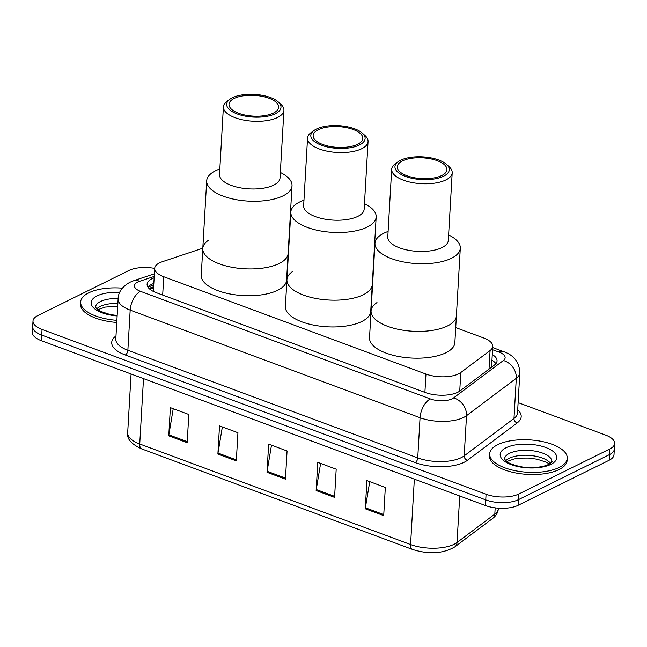 <?xml version="1.0" encoding="UTF-8"?>
<svg xmlns="http://www.w3.org/2000/svg" width="647" height="647" viewBox="0 0 647 647"><rect width="100%" height="100%" fill="white"/><g stroke="black" fill="none" stroke-linecap="round" stroke-linejoin="round"><path stroke-width="0.97" d="M202.802 248.205L162.292 261.736A23.308 9.737 3.3 0 0 159.542 262.852A23.308 9.737 3.3 0 0 154.698 268.351A23.308 9.737 3.3 0 0 163.74 276.73L425.961 374.063A23.308 9.737 3.3 0 0 460.801 372.535L490.086 350.537A23.308 9.737 3.3 0 0 492.747 346.363A23.308 9.737 3.3 0 0 483.705 337.985L455.723 327.6M153.614 288.853L153.768 291.304A7.772 3.243 3.3 0 0 153.63 291.562M153.946 291.716A23.308 9.737 -176.7 0 1 153.768 291.304M154.148 277.814A23.308 9.737 3.3 0 0 151.94 278.744A23.308 9.737 3.3 0 0 147.095 284.243A23.308 9.737 3.3 0 0 156.137 292.622L425.128 392.47A23.308 9.737 3.3 0 0 459.977 390.942L494.381 365.094A23.308 9.737 3.3 0 0 497.042 360.921A23.308 9.737 3.3 0 0 492.278 354.54M147.928 287.114A23.308 9.737 -176.7 0 1 151.616 284.381A23.308 9.737 -176.7 0 1 153.824 283.451M518.118 402.62L605.608 435.091A23.308 9.737 -176.7 0 1 614.65 443.478A23.308 9.737 -176.7 0 1 609.798 448.969L518.732 494.049A23.308 9.737 -176.7 0 1 486.075 494.251L42.047 329.436A23.308 9.737 -176.7 0 1 32.997 321.049A23.308 9.737 -176.7 0 1 37.849 315.558L128.923 270.478A23.308 9.737 -176.7 0 1 154.69 268.408M614.65 443.478L614.003 454.752A23.308 9.737 -176.7 0 1 609.15 460.252L518.077 505.323A23.308 9.737 -176.7 0 1 485.428 505.533L41.392 340.71L41.715 335.073A23.308 9.737 -176.7 0 1 32.673 326.686A23.308 9.737 -176.7 0 0 41.715 335.073L485.751 499.896L41.715 335.073L42.047 329.436M518.077 505.323L518.401 499.686A23.308 9.737 -176.7 0 1 485.751 499.896A23.308 9.737 -176.7 0 0 518.401 499.686L609.474 454.615L518.401 499.686L518.732 494.049M614.327 449.115A23.308 9.737 -176.7 0 1 609.474 454.615A23.308 9.737 -176.7 0 0 614.327 449.115M492.019 360.217L491.946 360.193A23.308 9.737 -176.7 0 1 495.877 363.687M383.703 515.619L385.329 487.434L366.906 480.592L365.28 508.785L383.703 515.619M369.744 481.643L365.393 507.774A6.219 3.34 110.4 0 0 365.28 508.785M334.572 497.381L336.197 469.196L317.774 462.354L316.148 490.547L334.572 497.381M320.613 463.406L316.262 489.536A6.219 3.34 110.4 0 0 316.148 490.547M187.177 442.677L188.803 414.484L170.379 407.642L168.754 435.835L187.177 442.677M173.218 408.694L168.867 434.824A6.219 3.34 110.4 0 0 168.754 435.835M236.309 460.915L237.934 432.722L219.511 425.88L217.885 454.073L236.309 460.915M222.35 426.931L217.999 453.062A6.219 3.34 110.4 0 0 217.885 454.073M285.44 479.144L287.066 450.959L268.642 444.117L267.017 472.31L285.44 479.144M271.481 445.168L267.13 471.299A6.219 3.34 110.4 0 0 267.017 472.31M41.392 340.71A23.308 9.737 -176.7 0 1 32.35 332.332L32.997 321.049M116.889 320.338A38.852 16.232 -176.7 0 1 80.649 302.003A38.852 16.232 -176.7 0 1 88.728 292.84A38.852 16.232 -176.7 0 1 122.372 288.166M116.767 322.457A38.852 16.232 -176.7 0 1 80.527 304.114L80.649 302.003M364.479 203.692A42.734 17.857 -176.7 0 1 376.166 216.98L370.723 311.425A42.734 17.857 -176.7 0 1 361.827 321.502A42.734 17.857 -176.7 0 1 313.787 325.142A42.734 17.857 -176.7 0 1 285.384 306.508L286.928 279.722A42.734 17.857 3.3 0 0 303.508 295.097A42.734 17.857 3.3 0 0 347.949 299.205A42.734 17.857 3.3 0 0 372.26 284.64A42.734 17.857 -176.7 0 1 363.371 294.725A42.734 17.857 -176.7 0 1 315.332 298.356A42.734 17.857 -176.7 0 1 286.928 279.722A42.734 17.857 -176.7 0 1 292.865 271.328M376.166 216.98A42.734 17.857 -176.7 0 1 351.855 231.537A42.734 17.857 -176.7 0 1 307.406 227.437A42.734 17.857 -176.7 0 1 290.827 212.062A42.734 17.857 -176.7 0 1 303.969 200.206M362.377 133.169L365.005 135.546A30.304 12.665 -176.7 0 1 368.062 141.556L364.156 209.216A30.304 12.665 -176.7 0 1 346.921 219.543A30.304 12.665 -176.7 0 1 315.404 216.632A30.304 12.665 -176.7 0 1 303.645 205.73L307.551 138.07A30.304 12.665 -176.7 0 1 311.272 132.449L314.159 130.387A27.198 11.363 -176.7 0 1 354.572 128.777A27.198 11.363 -176.7 0 1 362.377 133.169A27.198 11.363 -176.7 0 1 355.122 146.634A27.198 11.363 -176.7 0 1 321.365 145.211A27.198 11.363 -176.7 0 1 314.159 130.387M368.062 141.556A30.304 12.665 -176.7 0 1 350.82 151.883A30.304 12.665 -176.7 0 1 319.303 148.972A30.304 12.665 -176.7 0 1 307.551 138.07M322.788 144.507A24.869 10.392 -176.7 0 1 313.14 135.563A24.869 10.392 -176.7 0 1 327.285 127.095A24.869 10.392 -176.7 0 1 353.149 129.481A24.869 10.392 -176.7 0 1 362.789 138.426A24.869 10.392 -176.7 0 1 348.644 146.893A24.869 10.392 -176.7 0 1 322.788 144.507M280.337 172.466A42.734 17.857 -176.7 0 1 292.023 185.754L286.581 280.191A42.734 17.857 -176.7 0 1 277.692 290.268A42.734 17.857 -176.7 0 1 229.645 293.908A42.734 17.857 -176.7 0 1 201.241 275.274L202.786 248.488A42.734 17.857 3.3 0 0 219.365 263.863A42.734 17.857 3.3 0 0 263.814 267.971A42.734 17.857 3.3 0 0 288.125 253.414A42.734 17.857 -176.7 0 1 279.237 263.491A42.734 17.857 -176.7 0 1 231.189 267.13A42.734 17.857 -176.7 0 1 202.786 248.488A42.734 17.857 -176.7 0 1 208.722 240.102M292.023 185.754A42.734 17.857 -176.7 0 1 267.712 200.311A42.734 17.857 -176.7 0 1 223.272 196.203A42.734 17.857 -176.7 0 1 206.692 180.828A42.734 17.857 -176.7 0 1 219.826 168.972M278.242 101.935L280.863 104.321A30.304 12.665 -176.7 0 1 283.92 110.33L280.022 177.99A30.304 12.665 -176.7 0 1 262.779 188.309A30.304 12.665 -176.7 0 1 231.262 185.398A30.304 12.665 -176.7 0 1 219.511 174.496L223.409 106.836A30.304 12.665 -176.7 0 1 227.137 101.223L230.017 99.153A27.198 11.363 -176.7 0 1 270.43 97.543A27.198 11.363 -176.7 0 1 278.242 101.935A27.198 11.363 -176.7 0 1 270.98 115.401A27.198 11.363 -176.7 0 1 237.231 113.977A27.198 11.363 -176.7 0 1 230.017 99.153M283.92 110.33A30.304 12.665 -176.7 0 1 266.677 120.649A30.304 12.665 -176.7 0 1 235.168 117.738A30.304 12.665 -176.7 0 1 223.409 106.836M238.646 113.274A24.869 10.392 -176.7 0 1 229.006 104.329A24.869 10.392 -176.7 0 1 243.151 95.861A24.869 10.392 -176.7 0 1 269.006 98.255A24.869 10.392 -176.7 0 1 278.655 107.192A24.869 10.392 -176.7 0 1 264.51 115.667A24.869 10.392 -176.7 0 1 238.646 113.274M559.17 467.457A38.852 16.232 -176.7 0 1 515.489 470.765A38.852 16.232 -176.7 0 1 489.674 453.822A38.852 16.232 -176.7 0 1 497.753 444.667A38.852 16.232 -176.7 0 1 541.434 441.359A38.852 16.232 -176.7 0 1 567.249 458.294A38.852 16.232 -176.7 0 1 559.17 467.457M567.249 458.294L567.128 460.413A38.852 16.232 -176.7 0 1 559.048 469.576A38.852 16.232 -176.7 0 1 515.368 472.884A38.852 16.232 -176.7 0 1 489.553 455.941L489.674 453.822M448.614 234.926A42.734 17.857 -176.7 0 1 460.3 248.213L454.857 342.659A42.734 17.857 -176.7 0 1 445.969 352.736A42.734 17.857 -176.7 0 1 397.921 356.376A42.734 17.857 -176.7 0 1 369.526 337.734L371.071 310.956A42.734 17.857 3.3 0 0 387.65 326.323A42.734 17.857 3.3 0 0 432.091 330.431A42.734 17.857 3.3 0 0 456.402 315.873A42.734 17.857 -176.7 0 1 447.514 325.951A42.734 17.857 -176.7 0 1 399.466 329.59A42.734 17.857 -176.7 0 1 371.071 310.956A42.734 17.857 -176.7 0 1 376.999 302.561M460.3 248.213A42.734 17.857 -176.7 0 1 435.989 262.771A42.734 17.857 -176.7 0 1 391.548 258.663A42.734 17.857 -176.7 0 1 374.969 243.296A42.734 17.857 -176.7 0 1 388.103 231.44M446.519 164.395L449.147 166.78A30.304 12.665 -176.7 0 1 452.196 172.789L448.298 240.449A30.304 12.665 -176.7 0 1 431.056 250.769A30.304 12.665 -176.7 0 1 399.547 247.858A30.304 12.665 -176.7 0 1 387.788 236.964L391.686 169.304A30.304 12.665 -176.7 0 1 395.414 163.683L398.301 161.621A27.198 11.363 -176.7 0 1 438.706 160.011A27.198 11.363 -176.7 0 1 446.519 164.395A27.198 11.363 -176.7 0 1 439.256 177.868A27.198 11.363 -176.7 0 1 405.507 176.445A27.198 11.363 -176.7 0 1 398.301 161.621M452.196 172.789A30.304 12.665 -176.7 0 1 434.962 183.109A30.304 12.665 -176.7 0 1 403.445 180.198A30.304 12.665 -176.7 0 1 391.686 169.304M406.931 175.741A24.869 10.392 -176.7 0 1 397.282 166.797A24.869 10.392 -176.7 0 1 411.427 158.321A24.869 10.392 -176.7 0 1 437.283 160.715A24.869 10.392 -176.7 0 1 446.931 169.66A24.869 10.392 -176.7 0 1 432.786 178.127A24.869 10.392 -176.7 0 1 406.931 175.741M153.517 288.829A23.308 14.63 -108.5 0 0 149.045 288.481M162.68 295.056L163.74 276.73M489.019 369.122L490.086 350.537M459.734 391.12L460.801 372.535M424.901 392.389L425.961 374.063M154.229 276.415L139.517 281.332A15.544 6.494 3.3 0 0 137.682 282.076A15.544 6.494 3.3 0 0 140.48 291.328L430.352 398.932A15.544 6.494 3.3 0 0 452.124 398.795A15.544 6.494 3.3 0 0 453.587 397.913L503.366 360.516A15.544 6.494 3.3 0 0 499.112 352.146L492.553 349.712M503.366 360.516A15.544 12.657 -126.9 0 1 516.298 378.285L466.519 415.681A31.08 12.989 -176.7 0 1 463.6 417.452A31.08 12.989 -176.7 0 1 420.057 417.719L130.176 310.123A31.08 12.989 -176.7 0 1 118.118 298.946L115.805 339.117A31.08 12.989 3.3 0 0 127.863 350.294L417.744 457.898A31.08 12.989 3.3 0 0 461.279 457.623A31.08 12.989 3.3 0 0 464.198 455.852L513.985 418.455A31.08 12.989 3.3 0 0 517.527 412.899L519.84 372.721A31.08 12.989 -176.7 0 1 516.298 378.285L513.985 418.455A3.882 3.162 53.1 0 0 517.212 422.903L467.433 460.292A34.97 14.614 -176.7 0 1 415.164 462.589L125.283 354.993A3.882 2.087 110.4 0 0 127.863 350.294L130.176 310.123A15.544 8.362 -69.6 0 1 140.48 291.328M467.433 460.292A3.882 3.162 53.1 0 1 464.198 455.852L466.519 415.681A15.544 12.657 -126.9 0 0 453.587 397.913M125.283 354.993A34.97 14.614 -176.7 0 1 115.983 335.955M517.705 409.737A34.97 14.614 -176.7 0 1 517.212 422.903M486.075 494.251L485.428 505.533M609.798 448.969L609.15 460.252M430.352 398.932A15.544 8.362 -69.6 0 0 420.057 417.719L417.744 457.898A3.882 2.087 110.4 0 1 415.164 462.589M499.112 352.146A15.544 8.362 -69.6 0 1 503.706 351.669L492.674 347.576M139.517 281.332A15.544 9.754 -108.5 0 0 133.775 280.685L154.382 273.802M147.985 287.05L153.727 285.133M492.61 518.49L454.833 546.869A7.772 6.333 -126.9 0 0 457.041 542.485L494.818 514.114A31.08 12.989 3.3 0 0 498.36 508.55C498.053 512.497 496.136 515.813 492.61 518.49A7.772 6.333 -126.9 0 0 494.818 514.114L495.173 507.846M454.833 546.869C443.009 553.686 428.937 554.552 412.616 549.465A7.772 4.181 -69.6 0 1 410.578 544.531A31.08 12.989 3.3 0 0 457.041 542.485L459.718 495.99M143.505 378.616L139.736 443.996A7.772 4.181 110.4 0 0 141.774 448.937C131.341 444.174 126.642 438.803 127.677 432.819A31.08 12.989 3.3 0 0 139.736 443.996L410.578 544.531L414.347 479.152M285.497 478.117L267.13 471.299M236.365 459.88L217.999 453.062M187.234 441.642L168.867 434.824M334.628 496.354L316.262 489.536M383.76 514.591L365.393 507.774M117.164 315.526L109.925 314.482L100.479 311.353L96.807 308.934L95.546 307.107A23.688 9.899 -176.7 0 1 100.471 301.518A23.688 9.899 -176.7 0 1 118.15 298.518M117.139 315.954A28.347 11.848 -176.7 0 1 93.54 307.802A28.347 11.848 -176.7 0 1 97.034 295.922A28.347 11.848 -176.7 0 1 119.744 292.395M96.751 308.878A23.688 9.899 -176.7 0 1 100.188 306.452A23.688 9.899 -176.7 0 1 117.859 303.451M504.571 458.925A23.688 9.899 -176.7 0 1 509.496 453.345A23.688 9.899 -176.7 0 1 536.12 451.323A23.688 9.899 -176.7 0 1 551.859 461.651C550.557 462.451 554.843 459.968 548.551 464.425C543.731 466.778 536.816 467.789 527.815 467.457C519.662 467.627 506.156 462.556 505.833 460.761L504.571 458.925M550.864 464.376A28.347 11.848 -176.7 0 1 511.154 464.627A28.347 11.848 -176.7 0 1 506.059 447.748A28.347 11.848 -176.7 0 1 545.761 447.498A28.347 11.848 -176.7 0 1 550.864 464.376M505.776 460.704A23.688 9.899 -176.7 0 1 509.213 458.278A23.688 9.899 -176.7 0 1 532.028 455.658A23.688 9.899 -176.7 0 1 550.46 463.276M153.63 286.799L148.931 288.368M153.468 289.589L154.698 268.351M491.542 367.229L492.747 346.363M133.775 280.685L129.974 282.246C122.154 286.702 118.207 292.266 118.118 298.946M519.84 372.721C519.323 362.271 513.944 355.252 503.706 351.669M412.616 549.465L141.774 448.937M127.677 432.819L131.074 373.998M117.705 306.16L105.307 307.099L97.737 309.703M286.928 279.722L290.827 212.062M202.786 248.488L206.692 180.828M549.384 463.988L546.634 462.33L537.212 459.216L528.413 458.06L520.261 458.116L514.333 458.925L506.763 461.529M371.071 310.956L374.969 243.296"/></g></svg>

